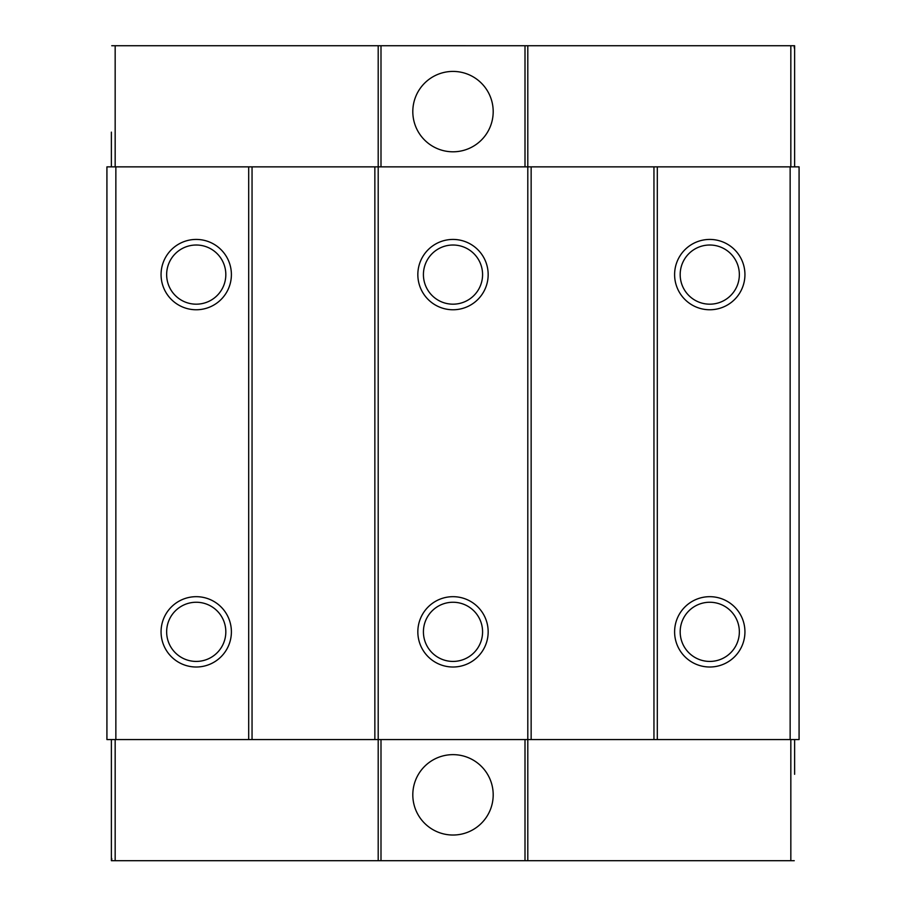 <?xml version="1.0" encoding="UTF-8"?>
<svg xmlns="http://www.w3.org/2000/svg" width="906" height="906" viewBox="0 0 906 906"><rect width="100%" height="100%" fill="white"/><g stroke="black" fill="none" stroke-linecap="round" stroke-linejoin="round"><path stroke-width="1.36" d="M453 245.016A29.581 29.581 0 0 1 482.581 274.597A29.581 29.581 0 0 1 453 304.178A29.581 29.581 0 0 1 423.419 274.597A29.581 29.581 0 0 1 453 245.016M453 602.252A29.581 29.581 0 0 1 482.581 631.844A29.581 29.581 0 0 1 453 661.425A29.581 29.581 0 0 1 423.419 631.844A29.581 29.581 0 0 1 453 602.252M709.772 239.433A35.164 35.164 0 0 1 744.936 274.597A35.164 35.164 0 0 1 709.772 309.761A35.164 35.164 0 0 1 674.608 274.597A35.164 35.164 0 0 1 709.772 239.433M709.772 304.178A29.581 29.581 0 0 0 739.353 274.597A29.581 29.581 0 0 0 709.772 245.016A29.581 29.581 0 0 0 680.18 274.597A29.581 29.581 0 0 0 709.772 304.178M709.772 596.68A35.164 35.164 0 0 1 744.936 631.844A35.164 35.164 0 0 1 709.772 667.009A35.164 35.164 0 0 1 674.608 631.844A35.164 35.164 0 0 1 709.772 596.68M709.772 661.425A29.581 29.581 0 0 0 739.353 631.844A29.581 29.581 0 0 0 709.772 602.252A29.581 29.581 0 0 0 680.18 631.844A29.581 29.581 0 0 0 709.772 661.425M453 239.433A35.164 35.164 0 0 1 488.164 274.597A35.164 35.164 0 0 1 453 309.761A35.164 35.164 0 0 1 417.836 274.597A35.164 35.164 0 0 1 453 239.433M453 596.68A35.164 35.164 0 0 1 488.164 631.844A35.164 35.164 0 0 1 453 667.009A35.164 35.164 0 0 1 417.836 631.844A35.164 35.164 0 0 1 453 596.68M196.228 239.433A35.164 35.164 0 0 1 231.392 274.597A35.164 35.164 0 0 1 196.228 309.761A35.164 35.164 0 0 1 161.064 274.597A35.164 35.164 0 0 1 196.228 239.433M196.228 304.178A29.581 29.581 0 0 0 225.821 274.597A29.581 29.581 0 0 0 196.228 245.016A29.581 29.581 0 0 0 166.647 274.597A29.581 29.581 0 0 0 196.228 304.178M196.228 596.68A35.164 35.164 0 0 1 231.392 631.844A35.164 35.164 0 0 1 196.228 667.009A35.164 35.164 0 0 1 161.064 631.844A35.164 35.164 0 0 1 196.228 596.68M196.228 661.425A29.581 29.581 0 0 0 225.821 631.844A29.581 29.581 0 0 0 196.228 602.252A29.581 29.581 0 0 0 166.647 631.844A29.581 29.581 0 0 0 196.228 661.425M248.697 166.863L106.919 166.863L106.919 739.568L248.697 739.568L248.697 166.863L799.081 166.863L799.081 739.568L790.145 739.568L790.145 166.863M657.303 166.863L657.303 739.568L790.145 739.568M657.303 739.568L527.802 739.568L527.802 45.742L790.836 45.742L790.836 166.863M115.164 166.863L115.164 45.742L378.198 45.742L378.198 739.568L527.802 739.568L527.802 860.7L525.004 860.7L525.004 739.568M380.996 739.568L380.996 860.7L378.198 860.7L378.198 739.568L248.697 739.568M531.143 739.568L531.143 166.863M653.951 166.863L653.951 739.568M252.049 739.568L252.049 166.863M374.858 166.863L374.858 739.568M115.855 166.863L115.855 739.568M111.381 132.14L111.381 166.863M453 71.415A40.192 40.192 0 0 1 493.192 111.608A40.192 40.192 0 0 1 453 151.8A40.192 40.192 0 0 1 412.808 111.608A40.192 40.192 0 0 1 453 71.415M790.836 45.742L794.619 45.742L794.619 132.14M794.619 47.973L794.619 166.863M525.004 166.863L525.004 45.742L380.996 45.742L380.996 166.863M378.198 45.742L380.996 45.742M111.744 45.742L115.164 45.742M525.004 45.742L527.802 45.742M794.256 47.973L794.256 45.742M794.619 774.302L794.619 739.568M453 835.026A40.192 40.192 0 0 1 412.808 794.834A40.192 40.192 0 0 1 453 754.641A40.192 40.192 0 0 1 493.192 794.834A40.192 40.192 0 0 1 453 835.026M790.836 739.568L790.836 860.7L527.802 860.7M378.198 860.7L111.381 860.7L111.381 774.302M111.381 858.469L111.381 739.568M115.164 860.7L115.164 739.568M380.996 860.7L525.004 860.7M794.256 860.7L790.836 860.7M111.744 858.469L111.744 860.7M440.463 45.708L465.537 45.708M462.672 45.742L443.328 45.742"/></g></svg>

